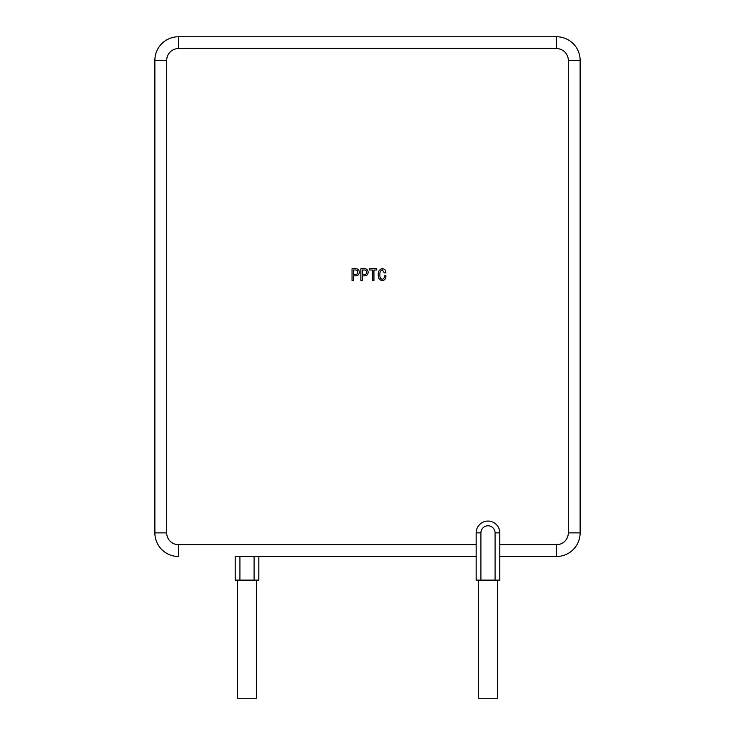 <?xml version="1.0" encoding="UTF-8"?>
<svg xmlns="http://www.w3.org/2000/svg" width="735" height="735" viewBox="0 0 735 735"><rect width="100%" height="100%" fill="white"/><g stroke="black" fill="none" stroke-linecap="round" stroke-linejoin="round"><path stroke-width="1.1" d="M497.439 580.126L497.439 698.25L478.54 698.25L478.54 580.126M256.46 580.126L256.46 698.25L237.561 698.25L237.561 580.126M480.901 580.126L476.179 580.126L476.179 532.875A11.815 11.815 0 0 1 487.985 521.06A11.815 11.815 0 0 1 499.8 532.875L499.8 580.126L495.078 580.126L495.078 532.875A7.084 7.084 0 0 0 487.985 525.791A7.084 7.084 0 0 0 480.901 532.875L480.901 580.126L495.078 580.126M258.821 556.496L258.821 580.126L235.2 580.126L235.2 556.496L476.179 556.496L235.2 556.496M178.504 36.75A23.621 23.621 0 0 0 154.874 60.371L154.874 532.875L154.874 60.371A23.621 23.621 0 0 1 178.504 36.75L556.496 36.75L178.504 36.75L178.504 48.565A11.815 11.815 0 0 0 166.689 60.371L166.689 532.875A11.815 11.815 0 0 0 178.504 544.69L476.179 544.69M499.8 556.496L556.496 556.496L499.8 556.496M556.496 556.496A23.621 23.621 0 0 0 580.126 532.875L580.126 60.371L580.126 532.875A23.621 23.621 0 0 1 556.496 556.496L556.496 544.69A11.815 11.815 0 0 0 568.311 532.875L568.311 60.371A11.815 11.815 0 0 0 556.496 48.565L178.504 48.565M154.874 532.875A23.621 23.621 0 0 0 178.504 556.496A23.621 23.621 0 0 1 154.874 532.875L166.689 532.875M580.126 60.371A23.621 23.621 0 0 0 556.496 36.75A23.621 23.621 0 0 1 580.126 60.371L568.311 60.371M355.63 268.688C357.945 268.771 359.167 269.975 359.296 272.281C359.167 274.587 357.945 275.781 355.63 275.873L353.627 275.873L353.627 280.494L352.037 280.494L352.037 268.688L355.63 268.688M357.706 272.281C357.669 270.7 356.842 269.938 355.216 270.002L353.627 270.002L353.627 274.559L355.216 274.559C356.842 274.614 357.669 273.861 357.706 272.281M364.468 268.688C366.793 268.771 368.005 269.975 368.134 272.281C368.005 274.587 366.793 275.781 364.468 275.873L362.465 275.873L362.465 280.494L360.876 280.494L360.876 268.688L364.468 268.688M366.544 272.281C366.508 270.7 365.681 269.938 364.055 270.002L362.465 270.002L362.465 274.559L364.055 274.559C365.681 274.614 366.508 273.861 366.544 272.281M376.697 268.688L376.697 270.002L373.94 270.002L373.94 280.494L372.351 280.494L372.351 270.002L369.586 270.002L369.586 268.688L376.697 268.688M384.295 275.8L385.884 275.8C386.022 278.537 384.828 280.154 382.292 280.632C379.398 280.017 378.066 278.124 378.286 274.973C377.965 271.527 379.324 269.387 382.365 268.551C384.772 268.918 385.93 270.37 385.82 272.896L384.295 272.896L382.365 269.855C380.399 270.728 379.591 272.382 379.949 274.835C379.627 277.104 380.408 278.602 382.292 279.328C383.863 278.795 384.534 277.619 384.295 275.8M499.8 544.69L556.496 544.69M480.901 532.875L476.179 532.875A11.815 11.815 0 0 1 487.985 521.06A11.815 11.815 0 0 1 499.8 532.875L495.078 532.875M239.922 556.496L239.922 580.126M254.099 580.126L254.099 556.496M178.504 556.496L178.504 544.69M154.874 60.371L166.689 60.371M556.496 36.75L556.496 48.565M580.126 532.875L568.311 532.875"/></g></svg>

